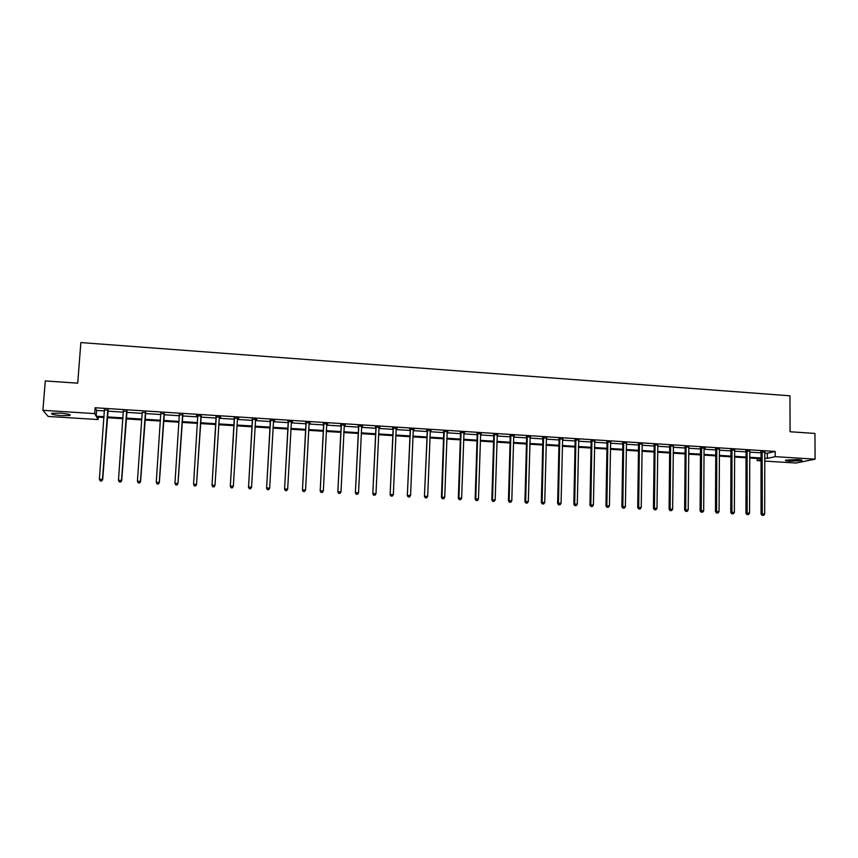 <?xml version="1.0" encoding="UTF-8"?>
<svg xmlns="http://www.w3.org/2000/svg" width="858" height="858" viewBox="0 0 858 858"><rect width="100%" height="100%" fill="white"/><g stroke="black" fill="none" stroke-linecap="round" stroke-linejoin="round"><path stroke-width="1.29" d="M59.888 413.106C67.782 413.792 71.128 414.575 69.938 415.465L61.862 415.669C54 415.004 50.643 414.21 51.791 413.309L59.888 413.106M797.661 459.566C801.286 459.834 802.627 460.21 801.672 460.671L789.757 461.207C786.121 460.939 784.78 460.574 785.724 460.103L797.661 459.566M98.262 417.149L98.08 419.551L48.145 416.441L42.9 410.317L45.292 380.941L77.703 383.161L80.867 342.567L789.961 395.806L790.089 431.746L814.939 433.44L815.1 459.169L796.01 463.03L764.671 461.078M761.046 460.853L757.185 460.607L761.046 459.759M757.185 458.472L757.185 460.607M126.823 411.39L123.434 411.175M164.157 413.781L160.907 413.567M201.019 416.141L196.471 415.444M197.78 415.926L196.461 415.84M238.749 418.146L234.223 418.264M238.717 418.543L237.366 418.457M274.678 420.452L270.206 420.559M274.657 420.849L273.412 420.763M310.167 422.726L305.759 422.833M310.146 423.123L308.998 423.048M345.216 424.967L340.862 425.085M345.195 425.364L344.155 425.289M379.847 427.187L375.547 427.305M379.826 427.574L378.871 427.52M414.049 429.375L409.802 429.493M414.039 429.761L413.17 429.708M447.844 431.542L443.65 431.66M447.822 431.928L447.061 431.874M481.231 433.687L477.08 433.794M481.22 434.062L480.544 434.019M514.221 435.8L510.124 435.918M514.21 436.175L513.62 436.132M546.814 437.88L542.771 437.998M579.032 439.95L575.042 440.068M610.875 441.988L606.928 442.106M642.342 444.004L638.438 444.122M673.444 445.988L669.594 446.117M701.597 512.151L702.595 512.205L701.597 512.151L701.2 510.682L701.608 448.337L700.514 448.637L700.096 510.842L703.678 510.81L704.064 448.498L705.297 448.037L700.385 448.091M734.587 450.128L730.823 450.032M764.682 452.187L760.917 451.962M764.66 453.078L767.331 453.249L775.182 451.447L95.12 407.754L96.6 410.446L104.472 410.95M107.743 411.154L123.38 412.151M126.598 412.355L142.181 413.352M145.324 413.556L160.854 414.543M163.932 414.746L179.419 415.733M182.432 415.926L197.855 416.902M200.804 417.095L216.152 418.071M219.101 418.264L234.309 419.23M237.301 419.423L252.37 420.388M255.373 420.581L270.302 421.525M273.337 421.718L288.138 422.672M291.194 422.865L305.856 423.798M308.934 423.991L323.466 424.924M326.566 425.118L340.969 426.04M344.09 426.233L358.354 427.145M361.508 427.348L375.643 428.249M378.818 428.453L392.825 429.343M396.021 429.547L409.909 430.437M413.127 430.641L426.876 431.52M430.115 431.724L443.758 432.593M447.007 432.807L460.521 433.665M463.803 433.88L477.198 434.727M480.491 434.942L493.768 435.789M497.082 436.003L510.242 436.84M513.577 437.054L526.608 437.891M529.976 438.095L542.889 438.921M546.267 439.135L559.073 439.961M562.462 440.175L575.16 440.98M578.571 441.205L591.151 441.999M594.583 442.224L607.046 443.018M610.499 443.243L622.844 444.026M626.319 444.251L638.567 445.034M642.052 445.248L654.182 446.031M657.689 446.246L669.712 447.018M673.24 447.243L685.156 448.005M688.695 448.23L700.503 448.981M704.064 449.206L715.776 449.957M719.347 450.182L730.952 450.922M734.534 451.158L746.042 451.887M749.645 452.123L761.046 452.842M749.656 451.233L745.913 450.997M719.433 449.056L715.647 449.066M688.867 446.986L685.027 447.104M657.936 445.002L654.064 445.12M626.651 442.996L622.726 443.114M595.002 440.969L591.033 441.087M562.977 438.921L558.955 439.039M559.888 439.092L559.352 439.06M530.566 436.84L526.501 436.958M530.555 437.215L530.008 437.183M497.769 434.738L493.65 434.856M497.758 435.124L497.125 435.081M464.586 432.614L460.414 432.732M464.575 433L463.846 432.958M430.995 430.469L426.769 430.577M430.984 430.845L430.169 430.802M396.997 428.281L392.728 428.399M396.986 428.678L396.074 428.614M362.58 426.083L358.258 426.201M362.569 426.469L361.561 426.405M327.745 423.852L323.359 423.959M327.724 424.238L326.63 424.174M292.471 421.589L288.041 421.707M292.46 421.986L291.259 421.911M256.767 419.305L252.273 419.412M256.746 419.701L255.459 419.616M220.613 416.988L216.055 417.095M220.581 417.385L219.283 417.299M182.647 414.961L179.376 414.746M145.549 412.591L142.235 412.376M107.979 410.178L104.526 409.963M42.9 410.317L94.68 413.599L96.171 416.194L104.043 416.698M95.12 407.754L94.68 413.599M775.182 451.447L775.192 456.649L815.1 459.169M103.979 417.514L96.654 417.052L98.08 419.551M761.046 458.708L749.635 457.99M746.031 457.764L734.523 457.046M730.93 456.821L719.315 456.091M715.744 455.866L704.021 455.137M700.471 454.912L688.642 454.172M685.102 453.946L673.176 453.196M669.648 452.981L657.614 452.22M654.107 452.005L641.966 451.244M638.481 451.029L626.233 450.257M622.758 450.042L610.392 449.26M606.938 449.045L594.465 448.262M591.033 448.048L578.442 447.265M575.032 447.05L562.333 446.246M558.933 446.042L546.117 445.238M542.739 445.023L529.815 444.208M526.447 444.004L513.406 443.178M510.07 442.975L496.9 442.149M493.586 441.945L480.298 441.109M476.994 440.905L463.599 440.057M460.317 439.854L446.793 439.006M443.532 438.803L429.89 437.945M426.651 437.741L412.88 436.883M409.663 436.679L395.763 435.81M392.567 435.607L378.55 434.727M375.375 434.523L361.218 433.644M358.076 433.44L343.79 432.55M340.669 432.357L326.255 431.445M323.155 431.252L308.612 430.341M305.523 430.148L290.851 429.225M287.795 429.032L272.983 428.11M269.948 427.917L255.008 426.984M251.995 426.791L236.915 425.847M233.934 425.665L218.715 424.71M215.755 424.517L200.397 423.552M197.447 423.369L182.003 422.404M178.99 422.211L163.492 421.246M160.414 421.053L144.873 420.077M141.72 419.873L126.126 418.897M122.908 418.704L107.261 417.717M764.66 458.204L767.342 458.376L775.192 456.649M107.314 416.902L122.973 417.889M126.18 418.082L141.784 419.069M144.927 419.262L160.467 420.238M163.546 420.431L179.043 421.407M182.057 421.6L197.49 422.565M200.45 422.747L215.798 423.713M218.758 423.906L233.977 424.86M236.958 425.042L252.048 425.997M255.051 426.179L269.991 427.123M273.026 427.316L287.838 428.239M290.894 428.432L305.566 429.354M308.644 429.547L323.187 430.469M326.297 430.662L340.701 431.563M343.833 431.767L358.108 432.657M361.261 432.861L375.407 433.751M378.582 433.944L392.599 434.824M395.795 435.027L409.695 435.896M412.913 436.1L426.673 436.969M429.912 437.172L443.565 438.03M446.814 438.234L460.338 439.082M463.62 439.285L477.027 440.133M480.319 440.336L493.607 441.173M496.921 441.387L510.092 442.213M513.427 442.417L526.469 443.243M529.836 443.447L542.76 444.262M546.138 444.476L558.944 445.281M562.344 445.495L575.042 446.289M578.464 446.503L591.044 447.297M594.487 447.511L606.949 448.294M610.403 448.509L622.769 449.292M626.243 449.506L638.491 450.278M641.977 450.493L654.118 451.265M657.625 451.48L669.658 452.241M673.187 452.456L685.113 453.206M688.652 453.432L700.471 454.172M704.032 454.397L715.744 455.137M719.315 455.362L730.93 456.091M734.523 456.317L746.031 457.035M749.635 457.26L761.046 457.979M767.331 453.249L767.342 458.376M96.6 410.446L96.171 416.194M762.258 452.22L761.046 452.509L761.046 514.028L762.279 513.878L762.14 451.673M762.633 515.326L763.599 515.368L762.633 515.326L762.279 513.878L764.692 514.006L764.789 451.844M761.046 452.509L760.81 451.662M761.046 514.028L762.14 515.379M763.599 515.368L764.692 514.006M747.232 451.254L746.042 451.544L745.945 513.245L747.136 513.084L747.104 450.707M747.511 514.532L748.476 514.586L747.511 514.532L747.136 513.084L749.57 513.213L749.774 450.879M746.042 451.544L745.806 450.697M745.945 513.245L747.028 514.596M748.476 514.586L749.57 513.213M732.11 450.289L730.952 450.579L730.748 512.451L731.917 512.29L731.981 449.742M732.292 513.749L733.268 513.792L732.292 513.749L731.917 512.29L734.362 512.419L734.663 449.914M730.952 450.579L730.705 449.721M730.748 512.451L731.831 513.803M733.268 513.792L734.362 512.419M716.902 449.324L715.776 449.613L715.465 511.647L716.602 511.486L716.773 448.766M716.988 512.955L717.974 512.998L716.988 512.955L716.602 511.486L719.058 511.615L719.476 448.938M715.776 449.613L715.529 448.734M715.465 511.647L716.537 513.009M717.974 512.998L719.058 511.615M701.608 448.337L701.49 447.79M700.514 448.637L700.267 447.747M700.096 510.842L701.158 512.215M702.595 512.205L703.678 510.81M686.228 447.361L685.156 447.661L684.63 510.038L685.703 509.877L686.1 446.804M686.121 511.347L687.119 511.4L686.121 511.347L685.703 509.877L688.202 510.006L688.835 446.975M685.156 447.661L684.909 446.761M684.63 510.038L685.692 511.411M687.119 511.4L688.202 510.006M670.752 446.364L669.712 446.675L669.079 509.234L670.13 509.062L670.634 445.817M670.548 510.542L671.546 510.585L670.548 510.542L670.13 509.062L672.629 509.191L673.38 445.988M669.712 446.675L669.465 445.763M669.079 509.234L670.13 510.607M671.546 510.585L672.629 509.191M655.201 445.377L654.182 445.677L653.442 508.408L654.45 508.247L655.072 444.819M654.89 509.727L655.887 509.781L654.89 509.727L654.45 508.247L656.971 508.376L657.829 444.991M654.182 445.677L653.925 444.755M653.442 508.408L654.482 509.791M655.887 509.781L656.971 508.376M639.542 444.369L638.567 444.68L637.698 507.593L638.684 507.421L639.425 443.811M639.135 508.901L640.143 508.955L639.135 508.901L638.684 507.421L641.216 507.55L642.202 443.994M638.567 444.68L638.309 443.747M637.698 507.593L638.738 508.976M640.143 508.955L641.216 507.55M623.798 443.361L622.854 443.672L621.878 506.767L622.833 506.595L623.68 442.803M623.283 508.086L624.302 508.14L623.283 508.086L622.833 506.595L625.375 506.724L626.469 442.985M622.854 443.672L622.597 442.739M621.878 506.767L622.908 508.151M624.302 508.14L625.375 506.724M607.968 442.353L607.046 442.664L605.952 505.93L606.874 505.759L607.839 441.795M607.346 507.25L608.365 507.303L607.346 507.25L606.874 505.759L609.437 505.898L610.649 441.967M607.046 442.664L606.788 441.72M605.952 505.93L606.971 507.325M608.365 507.303L609.437 505.898M591.966 440.926L591.087 441.248L592.031 441.334L591.151 441.656L589.939 505.105L590.83 504.922L591.913 440.776M591.312 506.424L592.342 506.477L591.312 506.424L590.83 504.922L593.404 505.051L594.744 440.948M591.087 441.248L590.894 440.701M589.939 505.105L590.958 506.488M592.342 506.477L593.404 505.051M576.008 440.315L575.16 440.626L573.83 504.257L574.688 504.075L575.89 439.746M575.182 505.587L576.211 505.641L575.182 505.587L574.688 504.075L577.284 504.214L578.732 439.929M575.16 440.626L574.903 439.682M573.83 504.257L574.839 505.652M576.211 505.641L577.284 504.214M559.899 439.275L559.084 439.607L557.625 503.41L558.451 503.228L559.77 438.717M558.955 504.74L559.995 504.794L558.955 504.74L558.451 503.228L561.057 503.367L562.634 438.899M559.084 439.607L558.815 438.653M557.625 503.41L558.622 504.815M559.995 504.794L561.057 503.367M543.682 438.245L542.899 438.567L541.323 502.563L542.106 502.38L543.554 437.677M542.631 503.893L543.682 503.946L542.631 503.893L542.106 502.38L544.733 502.509L546.439 437.859M542.899 438.567L542.642 437.612M541.323 502.563L542.31 503.968M543.682 503.946L544.733 502.509M527.37 437.194L526.619 437.526L524.924 501.705L525.675 501.522L527.252 436.625M526.211 503.035L527.262 503.088L526.211 503.035L525.675 501.522L528.313 501.662L530.147 436.819M526.619 437.526L526.362 436.572M524.924 501.705L525.911 503.11M527.262 503.088L528.313 501.662M510.96 436.154L510.253 436.486L508.429 500.847L509.148 500.654L510.842 435.574M509.684 502.177L510.746 502.23L509.684 502.177L509.148 500.654L511.797 500.793L513.749 435.767M510.253 436.486L509.984 435.521M508.429 500.847L509.395 502.252M510.746 502.23L511.797 500.793M494.455 435.092L493.779 435.435L491.838 499.978L492.513 499.785L494.337 434.523M493.071 501.319L494.133 501.372L493.071 501.319L492.513 499.785L495.184 499.924L497.265 434.706M493.779 435.435L493.522 434.47M491.838 499.978L492.792 501.394M494.133 501.372L495.184 499.924M477.852 434.03L477.209 434.373L475.139 499.109L475.782 498.916L477.724 433.462M476.351 500.45L477.423 500.504L476.351 500.45L475.782 498.916L478.464 499.056L480.673 433.644M477.209 434.373L476.951 433.408M475.139 499.109L476.083 500.525M477.423 500.504L478.464 499.056M461.143 432.968L460.542 433.311L458.333 498.23L458.944 498.037L461.025 432.389M459.523 499.571L460.607 499.635L459.523 499.571L458.944 498.037L461.647 498.176L463.985 432.582M460.542 433.311L460.274 432.335M458.333 498.23L459.277 499.656M460.607 499.635L461.647 498.176M444.337 431.885L443.768 432.239L441.441 497.35L442.009 497.147L444.219 431.306M442.599 498.691L443.683 498.755L442.599 498.691L442.009 497.147L444.723 497.297L447.2 431.499M443.768 432.239L443.511 431.263M441.441 497.35L442.374 498.777M443.683 498.755L444.723 497.297M427.434 430.813L424.431 496.46L427.305 430.233M425.568 497.812L426.662 497.865L425.568 497.812L424.967 496.256L427.702 496.407L430.308 430.416M426.898 431.156L426.641 430.18M424.431 496.46L425.354 497.887M426.662 497.865L427.702 496.407M410.414 429.719L407.325 495.57L410.296 429.139M408.44 496.921L409.545 496.975L408.44 496.921L407.818 495.366L410.574 495.506L413.32 429.332M409.92 430.072L409.663 429.097M407.325 495.57L408.236 496.996M409.545 496.975L410.574 495.506M393.307 428.625L390.111 494.669L393.179 428.045M391.205 496.021L392.31 496.085L391.205 496.021L390.572 494.465L393.339 494.605L396.224 428.239M392.846 428.979L392.589 428.003M390.111 494.669L391.023 496.106M392.31 496.085L393.339 494.605M376.083 427.52L372.79 493.768L375.965 426.941M373.863 495.12L374.978 495.184L373.863 495.12L373.209 493.554L375.997 493.704L379.022 427.134M375.665 427.885L375.407 426.909M372.79 493.768L373.691 495.205M374.978 495.184L375.997 493.704M358.762 426.415L355.373 492.857L358.633 425.825M356.413 494.219L357.529 494.272L356.413 494.219L355.748 492.642L358.558 492.792L361.711 426.029M358.376 426.78L358.118 425.793M355.373 492.857L356.252 494.305M357.529 494.272L358.558 492.792M341.323 425.3L337.837 491.945L341.205 424.71M338.846 493.307L339.983 493.361L338.846 493.307L338.17 491.731L341.001 491.87L344.305 424.914M340.98 425.675L340.723 424.678M337.837 491.945L338.717 493.393M339.983 493.361L341.001 491.87M323.788 424.184L320.195 491.023L323.67 423.595M321.182 492.385L322.318 492.449L321.182 492.385L320.495 490.808L323.337 490.948L326.78 423.788M323.477 424.549L323.219 423.562M320.195 491.023L321.064 492.471M322.318 492.449L323.337 490.948M306.134 423.048L302.445 490.1L306.016 422.458M303.4 491.462L304.547 491.527L303.4 491.462L302.702 489.875L305.555 490.025L309.148 422.662M305.877 423.423L305.609 422.436M302.445 490.1L303.303 491.548M304.547 491.527L305.555 490.025M288.374 421.911L284.577 489.167L288.256 421.321M285.51 490.529L286.669 490.594L285.51 490.529L284.792 488.942L287.677 489.092L291.409 421.525M288.159 422.297L287.891 421.299M284.577 489.167L285.424 490.626M286.669 490.594L287.677 489.092M270.506 420.774L266.602 488.223L270.388 420.173M267.514 489.596L268.672 489.661L267.514 489.596L266.774 487.998L269.669 488.148L273.563 420.377M270.324 421.16L270.066 420.152M266.602 488.223L267.439 489.693M268.672 489.661L269.669 488.148M252.531 419.626L248.52 487.28L252.413 419.026M249.399 488.663L248.648 487.054L251.566 487.205L250.504 488.813L249.399 488.663L250.504 488.813M255.598 419.23L251.566 487.205L250.557 488.717M252.391 420.012L252.134 419.004M248.52 487.28L249.346 488.749M234.438 418.468L230.309 486.336L234.32 417.867M231.167 487.709L230.405 486.1L233.333 486.25L232.303 487.87L231.167 487.709L232.303 487.87M237.527 418.071L233.333 486.25L232.336 487.773M234.341 418.854L234.073 417.857M230.309 486.336L231.134 487.805M216.227 417.299L212.001 485.381L216.109 416.698M212.816 486.754L212.044 485.145L214.993 485.296L213.985 486.915L212.816 486.754L213.985 486.915M219.348 416.913L214.993 485.296L213.996 486.818M216.173 417.696L215.916 416.688M219.466 416.913L219.144 417.599M212.001 485.381L212.805 486.851M194.358 485.896L195.549 485.96L194.358 485.896L193.565 484.18L197.79 415.529M194.358 485.8L193.565 484.18L196.525 484.566L201.212 415.744M201.04 415.733L196.536 484.33L195.549 485.864M197.887 416.366L197.63 415.519M195.549 485.96L196.525 484.566M175.793 484.931L176.995 484.995L175.793 484.931L174.968 483.204L179.354 414.35M175.783 484.834L174.968 483.204L177.992 483.601L182.84 414.575M182.625 414.553L177.96 483.365L176.973 484.899M179.461 415.004L179.236 414.339M176.995 484.995L177.992 483.601M157.111 483.955L158.312 484.019L157.111 483.955L156.253 482.228L160.789 413.159M157.078 483.858L156.253 482.228L159.341 482.625L164.35 413.384M164.093 413.374L159.266 482.389L158.28 483.923M160.918 413.695L160.725 413.148M158.312 484.019L159.341 482.625M145.431 412.172L140.444 481.402L137.419 481.241L142.224 412.333M145.742 412.194L140.573 481.649L139.468 482.947L138.267 482.882L139.468 482.947M139.522 483.043L140.573 481.649M137.419 481.241L138.267 482.882M126.662 410.971L121.514 480.416L118.468 480.255L123.327 410.757M127.027 410.993L121.686 480.662L120.538 481.96L119.326 481.896L120.538 481.96M120.613 482.067L121.686 480.662M118.468 480.255L119.326 481.896M107.776 409.759L102.456 479.418L99.389 479.257L104.419 409.545M108.172 409.792L102.67 479.676L101.491 480.973L100.257 480.909L101.491 480.973M101.576 481.07L102.67 479.676M99.389 479.257L100.257 480.909M762.194 451.834L760.971 452.112M747.157 450.868L745.967 451.158M732.046 449.903L730.877 450.193M716.838 448.927L715.701 449.217M701.544 447.951L700.439 448.241M686.164 446.964L685.092 447.265M670.688 445.967L669.648 446.278M655.126 444.98L654.118 445.281M639.478 443.972L638.502 444.283M623.734 442.964L622.79 443.275M607.893 441.956L606.981 442.267M575.943 439.907L575.096 440.229M559.824 438.878L559.008 439.199M543.618 437.837L542.835 438.159M527.305 436.786L526.555 437.119M510.896 435.746L510.188 436.079M494.39 434.684L493.715 435.017M477.788 433.622L477.145 433.966M461.078 432.55L460.478 432.893M444.272 431.477L443.704 431.821M427.37 430.394L426.834 430.748M69.938 415.465L69.991 414.714M801.672 460.671L801.672 460.135M576.008 440.197L575.16 440.519M559.877 439.049L559.062 439.382M543.64 437.912L542.857 438.245"/></g></svg>
